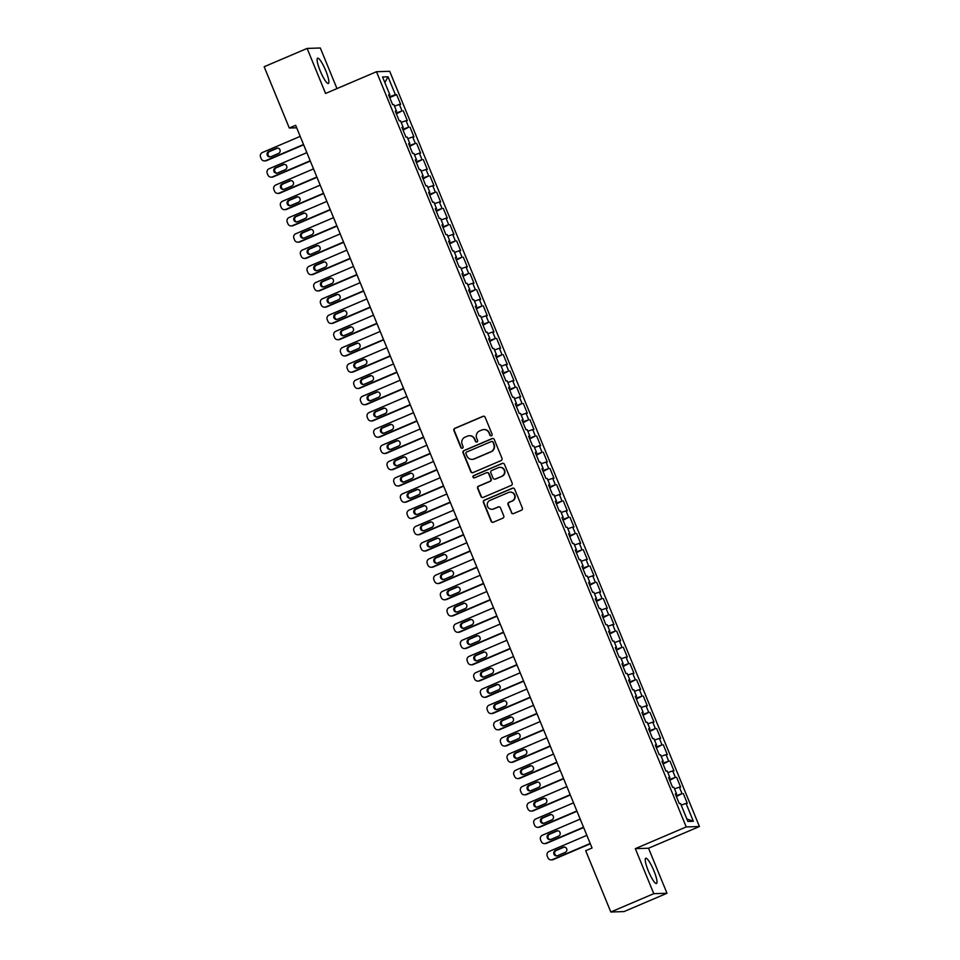 <?xml version="1.0" encoding="UTF-8"?>
<svg xmlns="http://www.w3.org/2000/svg" width="960" height="960" viewBox="0 0 960 960"><rect width="100%" height="100%" fill="white"/><g stroke="black" fill="none" stroke-linecap="round" stroke-linejoin="round"><path stroke-width="1.44" d="M491.46 435.792A1.212 1.188 -91.8 0 0 492.096 434.208L485.148 417.252A1.728 1.692 -91.8 0 0 482.928 416.328L454.824 428.316A1.728 1.692 -91.8 0 0 453.912 430.572L460.86 447.528A1.212 1.188 -91.8 0 0 462.42 448.176A1.212 1.188 -91.8 0 0 463.056 446.592L462.156 444.408A5.532 5.412 -91.8 0 1 465.06 437.16L467.4 436.164A5.532 5.412 -91.8 0 1 474.492 439.14L475.392 441.336A1.212 1.188 -91.8 0 0 476.94 441.984A1.212 1.188 -91.8 0 0 477.576 440.4L476.676 438.204A5.532 5.412 -91.8 0 1 479.58 430.968L481.92 429.972A5.532 5.412 -91.8 0 1 489.012 432.948L489.912 435.144A1.212 1.188 -91.8 0 0 491.46 435.792M653.904 870.792A13.74 2.604 66.9 0 0 645.732 858.24A13.74 2.604 66.9 0 0 648.336 870.96A13.74 2.604 66.9 0 0 656.508 883.512A13.74 2.604 66.9 0 0 653.904 870.792M325.764 70.716A13.74 2.604 66.9 0 0 317.592 58.164A13.74 2.604 66.9 0 0 320.196 70.884A13.74 2.604 66.9 0 0 328.38 83.436A13.74 2.604 66.9 0 0 325.764 70.716M511.332 512.652A1.728 1.692 -91.8 0 0 513.552 513.588L521.436 510.216A1.728 1.692 -91.8 0 0 522.348 507.96L514.62 489.132A1.728 1.692 -91.8 0 0 512.412 488.208L484.296 500.196A1.728 1.692 -91.8 0 0 483.396 502.452L491.112 521.28A1.728 1.692 -91.8 0 0 493.332 522.216L502.86 518.148A1.728 1.692 -91.8 0 0 503.76 515.892L500.46 507.828A1.728 1.692 -91.8 0 0 498.24 506.904L493.524 508.92A4.62 4.524 -91.8 0 1 487.344 505.62A4.62 4.524 -91.8 0 1 490.02 500.376L508.524 492.48A4.62 4.524 -91.8 0 1 514.704 495.78A4.62 4.524 -91.8 0 1 512.028 501.024L508.944 502.332A1.728 1.692 -91.8 0 0 508.032 504.6L511.692 512.64A1.728 1.692 -91.8 0 0 513.132 513.708M653.784 893.676L666.996 893.256L648.528 848.232L635.316 848.652L653.784 893.676L610.824 912L585.696 850.716L592.056 848.004L295.656 125.304L289.296 128.016L296.676 127.788M635.316 848.652L686.22 826.932L376.488 71.724L389.7 71.304L699.432 826.524L686.22 826.932M336.972 88.584L320.328 48L307.116 48.42L325.584 93.444L376.488 71.724M307.116 48.42L264.156 66.744L289.296 128.016M501.084 460.596A1.728 1.692 -91.8 0 0 501.996 458.34L494.268 439.512A1.728 1.692 -91.8 0 0 492.06 438.576L463.944 450.576A1.728 1.692 -91.8 0 0 463.044 452.832L470.76 471.66A1.728 1.692 -91.8 0 0 472.98 472.596L501.084 460.596M504.444 464.316L512.172 483.144A1.728 1.692 -91.8 0 1 511.26 485.412L483.156 497.4A1.728 1.692 -91.8 0 1 480.936 496.476L477.636 488.412A1.728 1.692 -91.8 0 1 478.536 486.156L489.936 481.296A1.728 1.692 -91.8 0 0 490.848 479.028L488.652 473.688A1.728 1.692 -91.8 0 0 486.444 472.752L474.576 477.816A1.212 1.188 -91.8 0 1 472.956 476.952A1.212 1.188 -91.8 0 1 473.652 475.584L502.236 463.392A1.728 1.692 -91.8 0 1 504.444 464.316M389.724 97.584L396.648 94.632L395.376 94.68L388.044 76.8L382.548 76.968L389.88 94.848L388.608 94.884L392.616 104.64L393.876 104.604L396.54 111.108L395.28 111.144L399.276 120.9L400.548 120.852L403.212 127.356L401.94 127.392L405.948 137.148L407.208 137.112L409.884 143.616L408.612 143.652L412.608 153.408L413.88 153.372L416.544 159.864L415.272 159.912L419.28 169.656L420.54 169.62L423.216 176.124L421.944 176.16L425.94 185.916L427.212 185.88L429.876 192.384L428.616 192.42L432.612 202.176L433.884 202.128L436.548 208.632L435.276 208.668L439.272 218.424L440.544 218.388L443.208 224.892L441.948 224.928L445.944 234.684L447.216 234.636L449.88 241.14L448.608 241.188L452.616 250.932L453.876 250.896L456.54 257.4L455.28 257.436L459.276 267.192L460.548 267.156L463.212 273.648L461.94 273.696L465.948 283.452L467.208 283.404L469.884 289.908L468.612 289.944L472.608 299.7L473.88 299.664L476.544 306.168L475.272 306.204L479.28 315.96L480.54 315.912L483.216 322.416L481.944 322.464L485.94 332.208L487.212 332.172L489.876 338.676L488.616 338.712L492.612 348.468L493.884 348.432L496.548 354.924L495.276 354.972L499.272 364.716L500.544 364.68L503.208 371.184L501.948 371.22L505.944 380.976L507.216 380.94L509.88 387.444L508.608 387.48L512.616 397.236L513.876 397.188L516.54 403.692L515.28 403.728L519.276 413.484L520.548 413.448L523.212 419.952L521.94 419.988L525.948 429.744L527.208 429.696L529.884 436.2L528.612 436.248L532.608 445.992L533.88 445.956L536.544 452.46L535.272 452.496L539.28 462.252L540.54 462.216L543.216 468.708L541.944 468.756L545.94 478.512L547.212 478.464L549.876 484.968L548.616 485.004L552.612 494.76L553.884 494.724L556.548 501.228L555.276 501.264L559.272 511.02L560.544 510.972L563.208 517.476L561.948 517.524L565.944 527.268L567.216 527.232L569.88 533.736L568.608 533.772L572.616 543.528L573.876 543.492L576.54 549.984L575.28 550.032L579.276 559.776L580.548 559.74L583.212 566.244L581.94 566.28L585.948 576.036L587.208 576L589.884 582.504L588.612 582.54L592.608 592.296L593.88 592.248L596.544 598.752L595.272 598.8L599.28 608.544L600.54 608.508L603.216 615.012L601.944 615.048L605.94 624.804L607.212 624.768L609.876 631.26L608.616 631.308L612.612 641.052L613.884 641.016L616.548 647.52L615.276 647.556L619.272 657.312L620.544 657.276L623.208 663.78L621.948 663.816L625.944 673.572L627.216 673.524L629.88 680.028L628.608 680.064L632.616 689.82L633.876 689.784L636.54 696.288L635.28 696.324L639.276 706.08L640.548 706.032L643.212 712.536L641.94 712.584L645.948 722.328L647.208 722.292L649.884 728.796L648.612 728.832L652.608 738.588L653.88 738.552L656.544 745.044L655.272 745.092L659.28 754.848L660.54 754.8L663.216 761.304L661.944 761.34L665.94 771.096L667.212 771.06L669.876 777.564L668.616 777.6L672.612 787.356L673.884 787.308L676.548 793.812L675.276 793.86L679.272 803.604L680.544 803.568L687.876 821.448L693.372 821.28L686.844 818.94M396.648 94.632L400.644 104.388L399.372 104.424L402.048 110.928L396.06 113.052M396.384 113.844L402.048 110.928M403.308 110.892L407.316 120.648L406.044 120.684L408.708 127.188L402.72 129.3M403.056 130.104L408.708 127.188M409.98 127.14L413.976 136.896L412.704 136.944L415.38 143.436L409.392 145.56M409.716 146.352L415.38 143.436M416.64 143.4L420.648 153.156L419.376 153.192L422.04 159.696L416.064 161.82M416.388 162.612L422.04 159.696M423.312 159.66L427.308 169.404L426.048 169.452L428.712 175.956L422.724 178.068M423.048 178.86L428.712 175.956M429.972 175.908L433.98 185.664L432.708 185.7L435.372 192.204L429.396 194.328M429.72 195.12L435.372 192.204M436.644 192.168L440.64 201.924L439.38 201.96L442.044 208.464L436.056 210.576M436.38 211.38L442.044 208.464M443.316 208.416L447.312 218.172L446.04 218.208L448.704 224.712L442.728 226.836M443.052 227.628L448.704 224.712M449.976 224.676L453.972 234.432L452.712 234.468L455.376 240.972L449.388 243.096M449.724 243.888L455.376 240.972M456.648 240.936L460.644 250.68L459.372 250.728L462.048 257.22L456.06 259.344M456.384 260.136L462.048 257.22M463.308 257.184L467.316 266.94L466.044 266.976L468.708 273.48L462.732 275.604M463.056 276.396L468.708 273.48M469.98 273.444L473.976 283.2L472.704 283.236L475.38 289.74L469.392 291.852M469.716 292.656L475.38 289.74M476.64 289.692L480.648 299.448L479.376 299.484L482.04 305.988L476.064 308.112M476.388 308.904L482.04 305.988M483.312 305.952L487.308 315.708L486.048 315.744L488.712 322.248L482.724 324.36M483.048 325.164L488.712 322.248M489.972 322.212L493.98 331.956L492.708 332.004L495.372 338.496L489.396 340.62M489.72 341.412L495.372 338.496M496.644 338.46L500.64 348.216L499.38 348.252L502.044 354.756L496.056 356.88M496.38 357.672L502.044 354.756M503.316 354.72L507.312 364.464L506.04 364.512L508.704 371.016L502.728 373.128M503.052 373.92L508.704 371.016M509.976 370.968L513.972 380.724L512.712 380.76L515.376 387.264L509.388 389.388M509.724 390.18L515.376 387.264M516.648 387.228L520.644 396.984L519.372 397.02L522.048 403.524L516.06 405.636M516.384 406.44L522.048 403.524M523.308 403.476L527.316 413.232L526.044 413.28L528.708 419.772L522.732 421.896M523.056 422.688L528.708 419.772M529.98 419.736L533.976 429.492L532.704 429.528L535.38 436.032L529.392 438.156M529.716 438.948L535.38 436.032M536.64 435.996L540.648 445.74L539.376 445.788L542.04 452.292L536.064 454.404M536.388 455.196L542.04 452.292M543.312 452.244L547.308 462L546.048 462.036L548.712 468.54L542.724 470.664M543.048 471.456L548.712 468.54M549.972 468.504L553.98 478.26L552.708 478.296L555.372 484.8L549.396 486.912M549.72 487.716L555.372 484.8M556.644 484.752L560.64 494.508L559.38 494.544L562.044 501.048L556.056 503.172M556.38 503.964L562.044 501.048M563.316 501.012L567.312 510.768L566.04 510.804L568.716 517.308L562.728 519.42M563.052 520.224L568.716 517.308M569.976 517.272L573.972 527.016L572.712 527.064L575.376 533.556L569.388 535.68M569.724 536.472L575.376 533.556M576.648 533.52L580.644 543.276L579.372 543.312L582.048 549.816L576.06 551.94M576.384 552.732L582.048 549.816M583.308 549.78L587.316 559.524L586.044 559.572L588.708 566.076L582.732 568.188M583.056 568.98L588.708 566.076M589.98 566.028L593.976 575.784L592.716 575.82L595.38 582.324L589.392 584.448M589.716 585.24L595.38 582.324M596.64 582.288L600.648 592.044L599.376 592.08L602.04 598.584L596.064 600.696M596.388 601.5L602.04 598.584M603.312 598.536L607.308 608.292L606.048 608.34L608.712 614.832L602.724 616.956M603.048 617.748L608.712 614.832M609.972 614.796L613.98 624.552L612.708 624.588L615.372 631.092L609.396 633.216M609.72 634.008L615.372 631.092M616.644 631.056L620.64 640.8L619.38 640.848L622.044 647.352L616.056 649.464M616.38 650.256L622.044 647.352M623.316 647.304L627.312 657.06L626.04 657.096L628.716 663.6L622.728 665.724M623.052 666.516L628.716 663.6M629.976 663.564L633.972 673.32L632.712 673.356L635.376 679.86L629.388 681.972M629.724 682.776L635.376 679.86M636.648 679.812L640.644 689.568L639.372 689.604L642.048 696.108L636.06 698.232M636.384 699.024L642.048 696.108M643.308 696.072L647.316 705.828L646.044 705.864L648.708 712.368L642.732 714.492M643.056 715.284L648.708 712.368M649.98 712.332L653.976 722.076L652.716 722.124L655.38 728.628L649.392 730.74M649.716 731.532L655.38 728.628M656.64 728.58L660.648 738.336L659.376 738.372L662.04 744.876L656.064 747M656.388 747.792L662.04 744.876M663.312 744.84L667.308 754.596L666.048 754.632L668.712 761.136L662.724 763.248M663.048 764.052L668.712 761.136M669.972 761.088L673.98 770.844L672.708 770.88L675.372 777.384L669.396 779.508M669.72 780.3L675.372 777.384M676.644 777.348L680.64 787.104L679.38 787.14L682.044 793.644L676.056 795.756M676.38 796.56L682.044 793.644M683.316 793.608L687.312 803.352L686.04 803.4L693.372 821.28M676.548 793.812L675.492 794.388M686.04 803.4L681.18 805.116M669.876 777.564L668.832 778.128M679.38 787.14L674.52 788.868M663.216 761.304L662.16 761.868M672.708 770.88L667.848 772.608M656.544 745.044L655.5 745.62M666.048 754.632L661.176 756.348M649.884 728.796L648.828 729.36M659.376 738.372L654.516 740.1M643.212 712.536L642.156 713.112M652.716 722.124L647.844 723.84M636.54 696.288L635.496 696.852M646.044 705.864L641.184 707.592M629.88 680.028L628.824 680.592M639.372 689.604L634.512 691.332M623.208 663.78L622.164 664.344M632.712 673.356L627.852 675.072M616.548 647.52L615.492 648.084M626.04 657.096L621.18 658.824M609.876 631.26L608.832 631.836M619.38 640.848L614.508 642.564M603.216 615.012L602.16 615.576M612.708 624.588L607.848 626.316M596.544 598.752L595.5 599.328M606.048 608.34L601.176 610.056M589.884 582.504L588.828 583.068M599.376 592.08L594.516 593.796M583.212 566.244L582.156 566.808M592.716 575.82L587.844 577.548M576.54 549.984L575.496 550.56M586.044 559.572L581.184 561.288M569.88 533.736L568.824 534.3M579.372 543.312L574.512 545.04M563.208 517.476L562.164 518.052M572.712 527.064L567.852 528.78M556.548 501.228L555.492 501.792M566.04 510.804L561.18 512.532M549.876 484.968L548.832 485.532M559.38 494.544L554.508 496.272M543.216 468.708L542.16 469.284M552.708 478.296L547.848 480.012M536.544 452.46L535.5 453.024M546.048 462.036L541.176 463.764M529.884 436.2L528.828 436.776M539.376 445.788L534.516 447.504M523.212 419.952L522.156 420.516M532.704 429.528L527.844 431.256M516.54 403.692L515.496 404.268M526.044 413.28L521.184 414.996M509.88 387.444L508.824 388.008M519.372 397.02L514.512 398.736M503.208 371.184L502.164 371.748M512.712 380.76L507.852 382.488M496.548 354.924L495.492 355.5M506.04 364.512L501.18 366.228M489.876 338.676L488.832 339.24M499.38 348.252L494.508 349.98M483.216 322.416L482.16 322.992M492.708 332.004L487.848 333.72M476.544 306.168L475.5 306.732M486.048 315.744L481.176 317.472M469.884 289.908L468.828 290.472M479.376 299.484L474.516 301.212M463.212 273.648L462.156 274.224M472.704 283.236L467.844 284.952M456.54 257.4L455.496 257.964M466.044 266.976L461.184 268.704M449.88 241.14L448.824 241.716M459.372 250.728L454.512 252.444M443.208 224.892L442.164 225.456M452.712 234.468L447.852 236.196M436.548 208.632L435.492 209.196M446.04 218.208L441.18 219.936M429.876 192.384L428.832 192.948M439.38 201.96L434.508 203.676M423.216 176.124L422.16 176.688M432.708 185.7L427.848 187.428M416.544 159.864L415.5 160.44M426.048 169.452L421.176 171.168M409.884 143.616L408.828 144.18M419.376 153.192L414.516 154.92M403.212 127.356L402.156 127.932M412.704 136.944L407.844 138.66M396.54 111.108L395.496 111.672M406.044 120.684L401.184 122.4M389.88 94.848L388.824 95.412M399.372 104.424L394.512 106.152M610.824 912L624.036 911.58L666.996 893.256M648.528 848.232L699.432 826.524M388.044 76.8L384.84 82.572M395.376 94.68L389.388 96.792M491.22 435.864A1.212 1.188 -91.8 0 1 490.272 435.132L489.372 432.936A5.532 5.412 -91.8 0 0 484.02 429.54M469.5 435.744A5.532 5.412 -91.8 0 1 474.84 439.128L475.74 441.324A1.212 1.188 -91.8 0 0 476.7 442.056M483.708 416.196A1.728 1.692 -91.8 0 0 483.288 416.316L455.172 428.304A1.728 1.692 -91.8 0 0 454.272 430.56L461.22 447.516A1.212 1.188 -91.8 0 0 462.18 448.248M492.84 438.456A1.728 1.692 -91.8 0 0 492.408 438.576L464.304 450.564A1.728 1.692 -91.8 0 0 463.392 452.82L471.12 471.648A1.728 1.692 -91.8 0 0 472.56 472.704M492.804 442.2A1.212 1.188 -91.8 0 0 491.256 441.552L466.584 452.076A1.212 1.188 -91.8 0 0 465.948 453.66L466.896 455.976A5.532 5.412 -91.8 0 0 473.988 458.94L490.848 451.752A5.532 5.412 -91.8 0 0 493.752 444.516L493.164 442.188A1.212 1.188 -91.8 0 0 491.856 441.468M472.248 459.36A5.532 5.412 -91.8 0 0 474.348 458.928L473.988 458.94M493.164 442.188L494.112 444.504A5.532 5.412 -91.8 0 1 491.208 451.74L474.348 458.928M487.224 472.62A1.728 1.692 -91.8 0 1 489.012 473.676L491.208 479.016A1.728 1.692 -91.8 0 1 490.296 481.284L478.896 486.144A1.728 1.692 -91.8 0 0 477.996 488.4L481.296 496.464A1.728 1.692 -91.8 0 0 482.736 497.52M503.016 463.26A1.728 1.692 -91.8 0 0 502.584 463.38L474.012 475.572A1.212 1.188 -91.8 0 0 474.324 477.888M501.768 476.244A4.62 4.524 -91.8 0 0 499.872 467.352A4.62 4.524 -91.8 0 0 498.264 467.712L491.748 470.484A1.728 1.692 -91.8 0 0 490.836 472.752L493.032 478.092A1.728 1.692 -91.8 0 0 495.252 479.028L502.128 476.232A4.62 4.524 -91.8 0 0 500.052 467.352M494.832 479.148A1.728 1.692 -91.8 0 0 495.612 479.016L495.252 479.028M502.128 476.232L495.612 479.016M510.312 492.132A4.62 4.524 -91.8 0 1 512.376 501.012L509.292 502.32A1.728 1.692 -91.8 0 0 508.392 504.588L511.692 512.64M492.096 509.256A4.62 4.524 -91.8 0 0 493.872 508.908L493.524 508.92M499.02 506.772A1.728 1.692 -91.8 0 0 498.6 506.892L493.872 508.908M513.192 488.076A1.728 1.692 -91.8 0 0 512.76 488.196L484.656 500.184A1.728 1.692 -91.8 0 0 483.744 502.44L491.472 521.268A1.728 1.692 -91.8 0 0 492.912 522.324M303.528 144.504L265.752 160.62A3.528 3.444 -91.8 0 1 261.228 158.736L260.568 157.104A3.528 3.444 -91.8 0 1 262.416 152.496L300.192 136.38M303.648 144.804L266.64 160.596A3.528 3.444 88.2 0 1 265.416 160.872L264.528 160.896M277.8 148.068A2.82 2.76 -91.8 0 0 277.272 148.236L269.64 151.488A2.82 2.76 -91.8 0 0 270.348 156.888M270.876 156.72L278.508 153.456A2.82 2.76 -91.8 0 0 277.356 148.044A2.82 2.76 -91.8 0 0 276.384 148.26L268.74 151.512A2.82 2.76 -91.8 0 0 269.904 156.936A2.82 2.76 -91.8 0 0 270.876 156.72M310.2 160.764L272.412 176.88A3.528 3.444 -91.8 0 1 267.9 174.984L267.228 173.364A3.528 3.444 -91.8 0 1 269.088 168.756L306.864 152.64M310.32 161.064L273.312 176.856A3.528 3.444 88.2 0 1 272.088 177.12L271.188 177.144M284.472 164.316A2.82 2.76 -91.8 0 0 283.944 164.484L276.3 167.748A2.82 2.76 -91.8 0 0 277.008 173.136M277.548 172.968L285.18 169.716A2.82 2.76 -91.8 0 0 284.028 164.292A2.82 2.76 -91.8 0 0 283.044 164.508L275.412 167.772A2.82 2.76 -91.8 0 0 276.564 173.184A2.82 2.76 -91.8 0 0 277.548 172.968M316.86 177.012L279.084 193.128A3.528 3.444 -91.8 0 1 274.572 191.244L273.9 189.612A3.528 3.444 -91.8 0 1 275.748 185.004L313.536 168.888M316.992 177.312L279.972 193.104A3.528 3.444 88.2 0 1 278.748 193.38L277.86 193.404M291.144 180.576A2.82 2.76 -91.8 0 0 290.604 180.744L282.972 183.996A2.82 2.76 -91.8 0 0 283.68 189.396M284.208 189.228L291.852 185.976A2.82 2.76 -91.8 0 0 290.688 180.552A2.82 2.76 -91.8 0 0 289.716 180.768L282.072 184.032A2.82 2.76 -91.8 0 0 283.236 189.444A2.82 2.76 -91.8 0 0 284.208 189.228M323.532 193.272L285.744 209.388A3.528 3.444 -91.8 0 1 281.232 207.492L280.572 205.872A3.528 3.444 -91.8 0 1 282.42 201.264L320.196 185.148M323.652 193.572L286.644 209.364A3.528 3.444 88.2 0 1 285.42 209.628L284.532 209.664M297.804 196.836A2.82 2.76 -91.8 0 0 297.276 196.992L289.632 200.256A2.82 2.76 -91.8 0 0 290.34 205.644M290.88 205.488L298.512 202.224A2.82 2.76 -91.8 0 0 297.36 196.812A2.82 2.76 -91.8 0 0 296.376 197.028L288.744 200.28A2.82 2.76 -91.8 0 0 289.896 205.704A2.82 2.76 -91.8 0 0 290.88 205.488M330.192 209.532L292.416 225.648A3.528 3.444 -91.8 0 1 287.904 223.752L287.232 222.12A3.528 3.444 -91.8 0 1 289.08 217.512L326.868 201.396M330.324 209.832L293.304 225.612A3.528 3.444 88.2 0 1 292.08 225.888L291.192 225.912M304.476 213.084A2.82 2.76 -91.8 0 0 303.936 213.252L296.304 216.504A2.82 2.76 -91.8 0 0 297.012 221.904M297.54 221.736L305.184 218.484A2.82 2.76 -91.8 0 0 304.02 213.06A2.82 2.76 -91.8 0 0 303.048 213.276L295.404 216.54A2.82 2.76 -91.8 0 0 296.568 221.952A2.82 2.76 -91.8 0 0 297.54 221.736M336.864 225.78L299.088 241.896A3.528 3.444 -91.8 0 1 294.564 240L293.904 238.38A3.528 3.444 -91.8 0 1 295.752 233.772L333.528 217.656M336.984 226.08L299.976 241.872A3.528 3.444 88.2 0 1 298.752 242.136L297.864 242.172M311.136 229.344A2.82 2.76 -91.8 0 0 310.608 229.5L302.964 232.764A2.82 2.76 -91.8 0 0 303.672 238.164M304.212 237.996L311.844 234.732A2.82 2.76 -91.8 0 0 310.692 229.32A2.82 2.76 -91.8 0 0 309.708 229.536L302.076 232.788A2.82 2.76 -91.8 0 0 303.228 238.212A2.82 2.76 -91.8 0 0 304.212 237.996M343.536 242.04L305.748 258.156A3.528 3.444 -91.8 0 1 301.236 256.26L300.564 254.64A3.528 3.444 -91.8 0 1 302.412 250.032L340.2 233.904M343.656 242.34L306.636 258.132A3.528 3.444 88.2 0 1 305.424 258.396L304.524 258.42M317.808 245.592A2.82 2.76 -91.8 0 0 317.268 245.76L309.636 249.024A2.82 2.76 -91.8 0 0 310.344 254.412M310.872 254.244L318.516 250.992A2.82 2.76 -91.8 0 0 317.352 245.568A2.82 2.76 -91.8 0 0 316.38 245.784L308.748 249.048A2.82 2.76 -91.8 0 0 309.9 254.46A2.82 2.76 -91.8 0 0 310.872 254.244M350.196 258.288L312.42 274.404A3.528 3.444 -91.8 0 1 307.896 272.52L307.236 270.888A3.528 3.444 -91.8 0 1 309.084 266.28L346.86 250.164M350.316 258.588L313.308 274.38A3.528 3.444 88.2 0 1 312.084 274.656L311.196 274.68M324.468 261.852A2.82 2.76 -91.8 0 0 323.94 262.02L316.308 265.272A2.82 2.76 -91.8 0 0 317.004 270.672M317.544 270.504L325.176 267.24A2.82 2.76 -91.8 0 0 324.024 261.828A2.82 2.76 -91.8 0 0 323.052 262.044L315.408 265.296A2.82 2.76 -91.8 0 0 316.56 270.72A2.82 2.76 -91.8 0 0 317.544 270.504M356.868 274.548L319.08 290.664A3.528 3.444 -91.8 0 1 314.568 288.768L313.896 287.148A3.528 3.444 -91.8 0 1 315.744 282.54L353.532 266.424M356.988 274.848L319.98 290.64A3.528 3.444 88.2 0 1 318.756 290.904L317.856 290.94M331.14 278.1A2.82 2.76 -91.8 0 0 330.6 278.268L322.968 281.532A2.82 2.76 -91.8 0 0 323.676 286.92M324.204 286.764L331.848 283.5A2.82 2.76 -91.8 0 0 330.696 278.088A2.82 2.76 -91.8 0 0 329.712 278.304L322.08 281.556A2.82 2.76 -91.8 0 0 323.232 286.98A2.82 2.76 -91.8 0 0 324.204 286.764M363.528 290.808L325.752 306.924A3.528 3.444 -91.8 0 1 321.228 305.028L320.568 303.396A3.528 3.444 -91.8 0 1 322.416 298.788L360.192 282.672M363.648 291.108L326.64 306.888A3.528 3.444 88.2 0 1 325.416 307.164L324.528 307.188M337.8 294.36A2.82 2.76 -91.8 0 0 337.272 294.528L329.64 297.78A2.82 2.76 -91.8 0 0 330.348 303.18M330.876 303.012L338.508 299.76A2.82 2.76 -91.8 0 0 337.356 294.336A2.82 2.76 -91.8 0 0 336.384 294.552L328.74 297.816A2.82 2.76 -91.8 0 0 329.904 303.228A2.82 2.76 -91.8 0 0 330.876 303.012M370.2 307.056L332.412 323.172A3.528 3.444 -91.8 0 1 327.9 321.276L327.228 319.656A3.528 3.444 -91.8 0 1 329.088 315.048L366.864 298.932M370.32 307.356L333.312 323.148A3.528 3.444 88.2 0 1 332.088 323.412L331.188 323.448M344.472 310.62A2.82 2.76 -91.8 0 0 343.944 310.776L336.3 314.04A2.82 2.76 -91.8 0 0 337.008 319.428M337.548 319.272L345.18 316.008A2.82 2.76 -91.8 0 0 344.028 310.596A2.82 2.76 -91.8 0 0 343.044 310.812L335.412 314.064A2.82 2.76 -91.8 0 0 336.564 319.488A2.82 2.76 -91.8 0 0 337.548 319.272M376.86 323.316L339.084 339.432A3.528 3.444 -91.8 0 1 334.572 337.536L333.9 335.904A3.528 3.444 -91.8 0 1 335.748 331.296L373.536 315.18M376.992 323.616L339.972 339.396A3.528 3.444 88.2 0 1 338.748 339.672L337.86 339.696M351.144 326.868A2.82 2.76 -91.8 0 0 350.604 327.036L342.972 330.288A2.82 2.76 -91.8 0 0 343.68 335.688M344.208 335.52L351.852 332.268A2.82 2.76 -91.8 0 0 350.688 326.844A2.82 2.76 -91.8 0 0 349.716 327.06L342.072 330.324A2.82 2.76 -91.8 0 0 343.236 335.736A2.82 2.76 -91.8 0 0 344.208 335.52M383.532 339.564L345.744 355.68A3.528 3.444 -91.8 0 1 341.232 353.796L340.572 352.164A3.528 3.444 -91.8 0 1 342.42 347.556L380.196 331.44M383.652 339.864L346.644 355.656A3.528 3.444 88.2 0 1 345.42 355.932L344.532 355.956M357.804 343.128A2.82 2.76 -91.8 0 0 357.276 343.296L349.632 346.548A2.82 2.76 -91.8 0 0 350.34 351.948M350.88 351.78L358.512 348.516A2.82 2.76 -91.8 0 0 357.36 343.104A2.82 2.76 -91.8 0 0 356.376 343.32L348.744 346.572A2.82 2.76 -91.8 0 0 349.896 351.996A2.82 2.76 -91.8 0 0 350.88 351.78M390.192 355.824L352.416 371.94A3.528 3.444 -91.8 0 1 347.904 370.044L347.232 368.424A3.528 3.444 -91.8 0 1 349.08 363.816L386.868 347.7M390.324 356.124L353.304 371.916A3.528 3.444 88.2 0 1 352.08 372.18L351.192 372.204M364.476 359.376A2.82 2.76 -91.8 0 0 363.936 359.544L356.304 362.808A2.82 2.76 -91.8 0 0 357.012 368.196M357.54 368.028L365.184 364.776A2.82 2.76 -91.8 0 0 364.02 359.352A2.82 2.76 -91.8 0 0 363.048 359.58L355.404 362.832A2.82 2.76 -91.8 0 0 356.568 368.244A2.82 2.76 -91.8 0 0 357.54 368.028M396.864 372.072L359.088 388.2A3.528 3.444 -91.8 0 1 354.564 386.304L353.904 384.672A3.528 3.444 -91.8 0 1 355.752 380.064L393.528 363.948M396.984 372.384L359.976 388.164A3.528 3.444 88.2 0 1 358.752 388.44L357.864 388.464M371.136 375.636A2.82 2.76 -91.8 0 0 370.608 375.804L362.964 379.056A2.82 2.76 -91.8 0 0 363.672 384.456M364.212 384.288L371.844 381.036A2.82 2.76 -91.8 0 0 370.692 375.612A2.82 2.76 -91.8 0 0 369.708 375.828L362.076 379.092A2.82 2.76 -91.8 0 0 363.228 384.504A2.82 2.76 -91.8 0 0 364.212 384.288M403.536 388.332L365.748 404.448A3.528 3.444 -91.8 0 1 361.236 402.552L360.564 400.932A3.528 3.444 -91.8 0 1 362.412 396.324L400.2 380.208M403.656 388.632L366.636 404.424A3.528 3.444 88.2 0 1 365.424 404.688L364.524 404.724M377.808 391.896A2.82 2.76 -91.8 0 0 377.268 392.052L369.636 395.316A2.82 2.76 -91.8 0 0 370.344 400.704M370.872 400.548L378.516 397.284A2.82 2.76 -91.8 0 0 377.352 391.872A2.82 2.76 -91.8 0 0 376.38 392.088L368.748 395.34A2.82 2.76 -91.8 0 0 369.9 400.764A2.82 2.76 -91.8 0 0 370.872 400.548M410.196 404.592L372.42 420.708A3.528 3.444 -91.8 0 1 367.896 418.812L367.236 417.18A3.528 3.444 -91.8 0 1 369.084 412.572L406.86 396.456M410.316 404.892L373.308 420.672A3.528 3.444 88.2 0 1 372.084 420.948L371.196 420.972M384.468 408.144A2.82 2.76 -91.8 0 0 383.94 408.312L376.308 411.564A2.82 2.76 -91.8 0 0 377.004 416.964M377.544 416.796L385.176 413.544A2.82 2.76 -91.8 0 0 384.024 408.12A2.82 2.76 -91.8 0 0 383.052 408.336L375.408 411.6A2.82 2.76 -91.8 0 0 376.56 417.012A2.82 2.76 -91.8 0 0 377.544 416.796M416.868 420.84L379.08 436.956A3.528 3.444 -91.8 0 1 374.568 435.06L373.896 433.44A3.528 3.444 -91.8 0 1 375.744 428.832L413.532 412.716M416.988 421.14L379.98 436.932A3.528 3.444 88.2 0 1 378.756 437.196L377.856 437.232M391.14 424.404A2.82 2.76 -91.8 0 0 390.6 424.572L382.968 427.824A2.82 2.76 -91.8 0 0 383.676 433.224M384.204 433.056L391.848 429.792A2.82 2.76 -91.8 0 0 390.696 424.38A2.82 2.76 -91.8 0 0 389.712 424.596L382.08 427.848A2.82 2.76 -91.8 0 0 383.232 433.272A2.82 2.76 -91.8 0 0 384.204 433.056M423.528 437.1L385.752 453.216A3.528 3.444 -91.8 0 1 381.228 451.32L380.568 449.7A3.528 3.444 -91.8 0 1 382.416 445.092L420.192 428.976M423.648 437.4L386.64 453.192A3.528 3.444 88.2 0 1 385.416 453.456L384.528 453.48M397.8 440.652A2.82 2.76 -91.8 0 0 397.272 440.82L389.64 444.084A2.82 2.76 -91.8 0 0 390.348 449.472M390.876 449.304L398.508 446.052A2.82 2.76 -91.8 0 0 397.356 440.628A2.82 2.76 -91.8 0 0 396.384 440.844L388.74 444.108A2.82 2.76 -91.8 0 0 389.904 449.52A2.82 2.76 -91.8 0 0 390.876 449.304M430.2 453.348L392.412 469.464A3.528 3.444 -91.8 0 1 387.9 467.58L387.228 465.948A3.528 3.444 -91.8 0 1 389.088 461.34L426.864 445.224M430.32 453.648L393.312 469.44A3.528 3.444 88.2 0 1 392.088 469.716L391.188 469.74M404.472 456.912A2.82 2.76 -91.8 0 0 403.944 457.08L396.3 460.332A2.82 2.76 -91.8 0 0 397.008 465.732M397.548 465.564L405.18 462.3A2.82 2.76 -91.8 0 0 404.028 456.888A2.82 2.76 -91.8 0 0 403.044 457.104L395.412 460.356A2.82 2.76 -91.8 0 0 396.564 465.78A2.82 2.76 -91.8 0 0 397.548 465.564M436.86 469.608L399.084 485.724A3.528 3.444 -91.8 0 1 394.572 483.828L393.9 482.208A3.528 3.444 -91.8 0 1 395.748 477.6L433.536 461.484M436.992 469.908L399.972 485.7A3.528 3.444 88.2 0 1 398.748 485.964L397.86 486M411.144 473.172A2.82 2.76 -91.8 0 0 410.604 473.328L402.972 476.592A2.82 2.76 -91.8 0 0 403.68 481.98M404.208 481.824L411.852 478.56A2.82 2.76 -91.8 0 0 410.688 473.148A2.82 2.76 -91.8 0 0 409.716 473.364L402.072 476.616A2.82 2.76 -91.8 0 0 403.236 482.04A2.82 2.76 -91.8 0 0 404.208 481.824M443.532 485.868L405.744 501.984A3.528 3.444 -91.8 0 1 401.232 500.088L400.572 498.456A3.528 3.444 -91.8 0 1 402.42 493.848L440.196 477.732M443.652 486.168L406.644 501.948A3.528 3.444 88.2 0 1 405.42 502.224L404.532 502.248M417.804 489.42A2.82 2.76 -91.8 0 0 417.276 489.588L409.632 492.84A2.82 2.76 -91.8 0 0 410.34 498.24M410.88 498.072L418.512 494.82A2.82 2.76 -91.8 0 0 417.36 489.396A2.82 2.76 -91.8 0 0 416.376 489.612L408.744 492.876A2.82 2.76 -91.8 0 0 409.896 498.288A2.82 2.76 -91.8 0 0 410.88 498.072M450.192 502.116L412.416 518.232A3.528 3.444 -91.8 0 1 407.904 516.336L407.232 514.716A3.528 3.444 -91.8 0 1 409.08 510.108L446.868 493.992M450.324 502.416L413.304 518.208A3.528 3.444 88.2 0 1 412.08 518.472L411.192 518.508M424.476 505.68A2.82 2.76 -91.8 0 0 423.936 505.836L416.304 509.1A2.82 2.76 -91.8 0 0 417.012 514.488M417.54 514.332L425.184 511.068A2.82 2.76 -91.8 0 0 424.02 505.656A2.82 2.76 -91.8 0 0 423.048 505.872L415.404 509.124A2.82 2.76 -91.8 0 0 416.568 514.548A2.82 2.76 -91.8 0 0 417.54 514.332M456.864 518.376L419.088 534.492A3.528 3.444 -91.8 0 1 414.564 532.596L413.904 530.976A3.528 3.444 -91.8 0 1 415.752 526.368L453.528 510.24M456.984 518.676L419.976 534.456A3.528 3.444 88.2 0 1 418.752 534.732L417.864 534.756M431.136 521.928A2.82 2.76 -91.8 0 0 430.608 522.096L422.964 525.348A2.82 2.76 -91.8 0 0 423.672 530.748M424.212 530.58L431.844 527.328A2.82 2.76 -91.8 0 0 430.692 521.904A2.82 2.76 -91.8 0 0 429.708 522.12L422.076 525.384A2.82 2.76 -91.8 0 0 423.228 530.796A2.82 2.76 -91.8 0 0 424.212 530.58M463.536 534.624L425.748 550.74A3.528 3.444 -91.8 0 1 421.236 548.856L420.564 547.224A3.528 3.444 -91.8 0 1 422.412 542.616L460.2 526.5M463.656 534.924L426.636 550.716A3.528 3.444 88.2 0 1 425.424 550.992L424.524 551.016M437.808 538.188A2.82 2.76 -91.8 0 0 437.268 538.356L429.636 541.608A2.82 2.76 -91.8 0 0 430.344 547.008M430.872 546.84L438.516 543.576A2.82 2.76 -91.8 0 0 437.352 538.164A2.82 2.76 -91.8 0 0 436.38 538.38L428.748 541.632A2.82 2.76 -91.8 0 0 429.9 547.056A2.82 2.76 -91.8 0 0 430.872 546.84M470.196 550.884L432.42 567A3.528 3.444 -91.8 0 1 427.896 565.104L427.236 563.484A3.528 3.444 -91.8 0 1 429.084 558.876L466.86 542.76M470.316 551.184L433.308 566.976A3.528 3.444 88.2 0 1 432.084 567.24L431.196 567.276M444.468 554.436A2.82 2.76 -91.8 0 0 443.94 554.604L436.308 557.868A2.82 2.76 -91.8 0 0 437.016 563.256M437.544 563.088L445.176 559.836A2.82 2.76 -91.8 0 0 444.024 554.424A2.82 2.76 -91.8 0 0 443.052 554.64L435.408 557.892A2.82 2.76 -91.8 0 0 436.56 563.304A2.82 2.76 -91.8 0 0 437.544 563.088M476.868 567.144L439.08 583.26A3.528 3.444 -91.8 0 1 434.568 581.364L433.896 579.732A3.528 3.444 -91.8 0 1 435.744 575.124L473.532 559.008M476.988 567.444L439.98 583.224A3.528 3.444 88.2 0 1 438.756 583.5L437.856 583.524M451.14 570.696A2.82 2.76 -91.8 0 0 450.6 570.864L442.968 574.116A2.82 2.76 -91.8 0 0 443.676 579.516M444.204 579.348L451.848 576.096A2.82 2.76 -91.8 0 0 450.696 570.672A2.82 2.76 -91.8 0 0 449.712 570.888L442.08 574.152A2.82 2.76 -91.8 0 0 443.232 579.564A2.82 2.76 -91.8 0 0 444.204 579.348M483.528 583.392L445.752 599.508A3.528 3.444 -91.8 0 1 441.24 597.612L440.568 595.992A3.528 3.444 -91.8 0 1 442.416 591.384L480.192 575.268M483.648 583.692L446.64 599.484A3.528 3.444 88.2 0 1 445.416 599.748L444.528 599.784M457.8 586.956A2.82 2.76 -91.8 0 0 457.272 587.112L449.64 590.376A2.82 2.76 -91.8 0 0 450.348 595.764M450.876 595.608L458.508 592.344A2.82 2.76 -91.8 0 0 457.356 586.932A2.82 2.76 -91.8 0 0 456.384 587.148L448.74 590.4A2.82 2.76 -91.8 0 0 449.904 595.824A2.82 2.76 -91.8 0 0 450.876 595.608M490.2 599.652L452.412 615.768A3.528 3.444 -91.8 0 1 447.9 613.872L447.24 612.24A3.528 3.444 -91.8 0 1 449.088 607.632L486.864 591.516M490.32 599.952L453.312 615.732A3.528 3.444 88.2 0 1 452.088 616.008L451.188 616.032M464.472 603.204A2.82 2.76 -91.8 0 0 463.944 603.372L456.3 606.624A2.82 2.76 -91.8 0 0 457.008 612.024M457.548 611.856L465.18 608.604A2.82 2.76 -91.8 0 0 464.028 603.18A2.82 2.76 -91.8 0 0 463.044 603.396L455.412 606.66A2.82 2.76 -91.8 0 0 456.564 612.072A2.82 2.76 -91.8 0 0 457.548 611.856M496.86 615.9L459.084 632.016A3.528 3.444 -91.8 0 1 454.572 630.132L453.9 628.5A3.528 3.444 -91.8 0 1 455.748 623.892L493.536 607.776M496.992 616.2L459.972 631.992A3.528 3.444 88.2 0 1 458.748 632.268L457.86 632.292M471.144 619.464A2.82 2.76 -91.8 0 0 470.604 619.632L462.972 622.884A2.82 2.76 -91.8 0 0 463.68 628.284M464.208 628.116L471.852 624.852A2.82 2.76 -91.8 0 0 470.688 619.44A2.82 2.76 -91.8 0 0 469.716 619.656L462.072 622.908A2.82 2.76 -91.8 0 0 463.236 628.332A2.82 2.76 -91.8 0 0 464.208 628.116M503.532 632.16L465.744 648.276A3.528 3.444 -91.8 0 1 461.232 646.38L460.572 644.76A3.528 3.444 -91.8 0 1 462.42 640.152L500.196 624.036M503.652 632.46L466.644 648.252A3.528 3.444 88.2 0 1 465.42 648.516L464.532 648.54M477.804 635.712A2.82 2.76 -91.8 0 0 477.276 635.88L469.632 639.144A2.82 2.76 -91.8 0 0 470.34 644.532M470.88 644.364L478.512 641.112A2.82 2.76 -91.8 0 0 477.36 635.688A2.82 2.76 -91.8 0 0 476.376 635.904L468.744 639.168A2.82 2.76 -91.8 0 0 469.896 644.58A2.82 2.76 -91.8 0 0 470.88 644.364M510.192 648.408L472.416 664.524A3.528 3.444 -91.8 0 1 467.904 662.64L467.232 661.008A3.528 3.444 -91.8 0 1 469.08 656.4L506.868 640.284M510.324 648.708L473.304 664.5A3.528 3.444 88.2 0 1 472.08 664.776L471.192 664.8M484.476 651.972A2.82 2.76 -91.8 0 0 483.936 652.14L476.304 655.392A2.82 2.76 -91.8 0 0 477.012 660.792M477.54 660.624L485.184 657.372A2.82 2.76 -91.8 0 0 484.02 651.948A2.82 2.76 -91.8 0 0 483.048 652.164L475.404 655.428A2.82 2.76 -91.8 0 0 476.568 660.84A2.82 2.76 -91.8 0 0 477.54 660.624M516.864 664.668L479.088 680.784A3.528 3.444 -91.8 0 1 474.564 678.888L473.904 677.268A3.528 3.444 -91.8 0 1 475.752 672.66L513.528 656.544M516.984 664.968L479.976 680.76A3.528 3.444 88.2 0 1 478.752 681.024L477.864 681.06M491.136 668.232A2.82 2.76 -91.8 0 0 490.608 668.388L482.964 671.652A2.82 2.76 -91.8 0 0 483.672 677.04M484.212 676.884L491.844 673.62A2.82 2.76 -91.8 0 0 490.692 668.208A2.82 2.76 -91.8 0 0 489.708 668.424L482.076 671.676A2.82 2.76 -91.8 0 0 483.228 677.1A2.82 2.76 -91.8 0 0 484.212 676.884M523.536 680.928L485.748 697.044A3.528 3.444 -91.8 0 1 481.236 695.148L480.564 693.516A3.528 3.444 -91.8 0 1 482.412 688.908L520.2 672.792M523.656 681.228L486.636 697.008A3.528 3.444 88.2 0 1 485.424 697.284L484.524 697.308M497.808 684.48A2.82 2.76 -91.8 0 0 497.268 684.648L489.636 687.9A2.82 2.76 -91.8 0 0 490.344 693.3M490.872 693.132L498.516 689.88A2.82 2.76 -91.8 0 0 497.352 684.456A2.82 2.76 -91.8 0 0 496.38 684.672L488.748 687.936A2.82 2.76 -91.8 0 0 489.9 693.348A2.82 2.76 -91.8 0 0 490.872 693.132M530.196 697.176L492.42 713.292A3.528 3.444 -91.8 0 1 487.896 711.396L487.236 709.776A3.528 3.444 -91.8 0 1 489.084 705.168L526.86 689.052M530.316 697.476L493.308 713.268A3.528 3.444 88.2 0 1 492.084 713.532L491.196 713.568M504.468 700.74A2.82 2.76 -91.8 0 0 503.94 700.896L496.308 704.16A2.82 2.76 -91.8 0 0 497.016 709.56M497.544 709.392L505.176 706.128A2.82 2.76 -91.8 0 0 504.024 700.716A2.82 2.76 -91.8 0 0 503.052 700.932L495.408 704.184A2.82 2.76 -91.8 0 0 496.56 709.608A2.82 2.76 -91.8 0 0 497.544 709.392M536.868 713.436L499.08 729.552A3.528 3.444 -91.8 0 1 494.568 727.656L493.896 726.036A3.528 3.444 -91.8 0 1 495.744 721.428L533.532 705.312M536.988 713.736L499.98 729.528A3.528 3.444 88.2 0 1 498.756 729.792L497.856 729.816M511.14 716.988A2.82 2.76 -91.8 0 0 510.6 717.156L502.968 720.42A2.82 2.76 -91.8 0 0 503.676 725.808M504.204 725.64L511.848 722.388A2.82 2.76 -91.8 0 0 510.696 716.964A2.82 2.76 -91.8 0 0 509.712 717.18L502.08 720.444A2.82 2.76 -91.8 0 0 503.232 725.856A2.82 2.76 -91.8 0 0 504.204 725.64M543.528 729.684L505.752 745.8A3.528 3.444 -91.8 0 1 501.24 743.916L500.568 742.284A3.528 3.444 -91.8 0 1 502.416 737.676L540.192 721.56M543.648 729.984L506.64 745.776A3.528 3.444 88.2 0 1 505.416 746.052L504.528 746.076M517.8 733.248A2.82 2.76 -91.8 0 0 517.272 733.416L509.64 736.668A2.82 2.76 -91.8 0 0 510.348 742.068M510.876 741.9L518.508 738.636A2.82 2.76 -91.8 0 0 517.356 733.224A2.82 2.76 -91.8 0 0 516.384 733.44L508.74 736.692A2.82 2.76 -91.8 0 0 509.904 742.116A2.82 2.76 -91.8 0 0 510.876 741.9M550.2 745.944L512.412 762.06A3.528 3.444 -91.8 0 1 507.9 760.164L507.24 758.544A3.528 3.444 -91.8 0 1 509.088 753.936L546.864 737.82M550.32 746.244L513.312 762.036A3.528 3.444 88.2 0 1 512.088 762.3L511.188 762.336M524.472 749.496A2.82 2.76 -91.8 0 0 523.944 749.664L516.3 752.928A2.82 2.76 -91.8 0 0 517.008 758.316M517.548 758.16L525.18 754.896A2.82 2.76 -91.8 0 0 524.028 749.484A2.82 2.76 -91.8 0 0 523.044 749.7L515.412 752.952A2.82 2.76 -91.8 0 0 516.564 758.376A2.82 2.76 -91.8 0 0 517.548 758.16M556.86 762.204L519.084 778.32A3.528 3.444 -91.8 0 1 514.572 776.424L513.9 774.792A3.528 3.444 -91.8 0 1 515.748 770.184L553.536 754.068M556.992 762.504L519.972 778.284A3.528 3.444 88.2 0 1 518.748 778.56L517.86 778.584M531.144 765.756A2.82 2.76 -91.8 0 0 530.604 765.924L522.972 769.176A2.82 2.76 -91.8 0 0 523.68 774.576M524.208 774.408L531.852 771.156A2.82 2.76 -91.8 0 0 530.688 765.732A2.82 2.76 -91.8 0 0 529.716 765.948L522.072 769.212A2.82 2.76 -91.8 0 0 523.236 774.624A2.82 2.76 -91.8 0 0 524.208 774.408M563.532 778.452L525.744 794.568A3.528 3.444 -91.8 0 1 521.232 792.672L520.572 791.052A3.528 3.444 -91.8 0 1 522.42 786.444L560.196 770.328M563.652 778.752L526.644 794.544A3.528 3.444 88.2 0 1 525.42 794.808L524.532 794.844M537.804 782.016A2.82 2.76 -91.8 0 0 537.276 782.172L529.632 785.436A2.82 2.76 -91.8 0 0 530.34 790.824M530.88 790.668L538.512 787.404A2.82 2.76 -91.8 0 0 537.36 781.992A2.82 2.76 -91.8 0 0 536.376 782.208L528.744 785.46A2.82 2.76 -91.8 0 0 529.896 790.884A2.82 2.76 -91.8 0 0 530.88 790.668M570.192 794.712L532.416 810.828A3.528 3.444 -91.8 0 1 527.904 808.932L527.232 807.312A3.528 3.444 -91.8 0 1 529.08 802.692L566.868 786.576M570.324 795.012L533.304 810.792A3.528 3.444 88.2 0 1 532.08 811.068L531.192 811.092M544.476 798.264A2.82 2.76 -91.8 0 0 543.936 798.432L536.304 801.684A2.82 2.76 -91.8 0 0 537.012 807.084M537.54 806.916L545.184 803.664A2.82 2.76 -91.8 0 0 544.02 798.24A2.82 2.76 -91.8 0 0 543.048 798.456L535.404 801.72A2.82 2.76 -91.8 0 0 536.568 807.132A2.82 2.76 -91.8 0 0 537.54 806.916M576.864 810.96L539.088 827.076A3.528 3.444 -91.8 0 1 534.564 825.192L533.904 823.56A3.528 3.444 -91.8 0 1 535.752 818.952L573.528 802.836M576.984 811.26L539.976 827.052A3.528 3.444 88.2 0 1 538.752 827.328L537.864 827.352M551.136 814.524A2.82 2.76 -91.8 0 0 550.608 814.692L542.964 817.944A2.82 2.76 -91.8 0 0 543.672 823.344M544.212 823.176L551.844 819.912A2.82 2.76 -91.8 0 0 550.692 814.5A2.82 2.76 -91.8 0 0 549.708 814.716L542.076 817.968A2.82 2.76 -91.8 0 0 543.228 823.392A2.82 2.76 -91.8 0 0 544.212 823.176M583.536 827.22L545.748 843.336A3.528 3.444 -91.8 0 1 541.236 841.44L540.564 839.82A3.528 3.444 -91.8 0 1 542.412 835.212L580.2 819.096M583.656 827.52L546.636 843.312A3.528 3.444 88.2 0 1 545.424 843.576L544.524 843.6M557.808 830.772A2.82 2.76 -91.8 0 0 557.268 830.94L549.636 834.204A2.82 2.76 -91.8 0 0 550.344 839.592M550.872 839.424L558.516 836.172A2.82 2.76 -91.8 0 0 557.352 830.748A2.82 2.76 -91.8 0 0 556.38 830.976L548.748 834.228A2.82 2.76 -91.8 0 0 549.9 839.64A2.82 2.76 -91.8 0 0 550.872 839.424M590.196 843.468L552.42 859.596A3.528 3.444 -91.8 0 1 547.896 857.7L547.236 856.068A3.528 3.444 -91.8 0 1 549.084 851.46L586.86 835.344M590.316 843.78L553.308 859.56A3.528 3.444 88.2 0 1 552.084 859.836L551.196 859.86M564.468 847.032A2.82 2.76 -91.8 0 0 563.94 847.2L556.308 850.452A2.82 2.76 -91.8 0 0 557.016 855.852M557.544 855.684L565.176 852.432A2.82 2.76 -91.8 0 0 564.024 847.008A2.82 2.76 -91.8 0 0 563.052 847.224L555.408 850.488A2.82 2.76 -91.8 0 0 556.56 855.9A2.82 2.76 -91.8 0 0 557.544 855.684M265.752 160.62L266.64 160.596M269.64 151.488L268.74 151.512M277.272 148.236L276.384 148.26M272.412 176.88L273.312 176.856M276.3 167.748L275.412 167.772M283.944 164.484L283.044 164.508M279.084 193.128L279.972 193.104M282.972 183.996L282.072 184.032M290.604 180.744L289.716 180.768M285.744 209.388L286.644 209.364M289.632 200.256L288.744 200.28M297.276 196.992L296.376 197.028M292.416 225.648L293.304 225.612M296.304 216.504L295.404 216.54M303.936 213.252L303.048 213.276M299.088 241.896L299.976 241.872M302.964 232.764L302.076 232.788M310.608 229.5L309.708 229.536M305.748 258.156L306.636 258.132M309.636 249.024L308.748 249.048M317.268 245.76L316.38 245.784M312.42 274.404L313.308 274.38M316.308 265.272L315.408 265.296M323.94 262.02L323.052 262.044M319.08 290.664L319.98 290.64M322.968 281.532L322.08 281.556M330.6 278.268L329.712 278.304M325.752 306.924L326.64 306.888M329.64 297.78L328.74 297.816M337.272 294.528L336.384 294.552M332.412 323.172L333.312 323.148M336.3 314.04L335.412 314.064M343.944 310.776L343.044 310.812M339.084 339.432L339.972 339.396M342.972 330.288L342.072 330.324M350.604 327.036L349.716 327.06M345.744 355.68L346.644 355.656M349.632 346.548L348.744 346.572M357.276 343.296L356.376 343.32M352.416 371.94L353.304 371.916M356.304 362.808L355.404 362.832M363.936 359.544L363.048 359.58M359.088 388.2L359.976 388.164M362.964 379.056L362.076 379.092M370.608 375.804L369.708 375.828M365.748 404.448L366.636 404.424M369.636 395.316L368.748 395.34M377.268 392.052L376.38 392.088M372.42 420.708L373.308 420.672M376.308 411.564L375.408 411.6M383.94 408.312L383.052 408.336M379.08 436.956L379.98 436.932M382.968 427.824L382.08 427.848M390.6 424.572L389.712 424.596M385.752 453.216L386.64 453.192M389.64 444.084L388.74 444.108M397.272 440.82L396.384 440.844M392.412 469.464L393.312 469.44M396.3 460.332L395.412 460.356M403.944 457.08L403.044 457.104M399.084 485.724L399.972 485.7M402.972 476.592L402.072 476.616M410.604 473.328L409.716 473.364M405.744 501.984L406.644 501.948M409.632 492.84L408.744 492.876M417.276 489.588L416.376 489.612M412.416 518.232L413.304 518.208M416.304 509.1L415.404 509.124M423.936 505.836L423.048 505.872M419.088 534.492L419.976 534.456M422.964 525.348L422.076 525.384M430.608 522.096L429.708 522.12M425.748 550.74L426.636 550.716M429.636 541.608L428.748 541.632M437.268 538.356L436.38 538.38M432.42 567L433.308 566.976M436.308 557.868L435.408 557.892M443.94 554.604L443.052 554.64M439.08 583.26L439.98 583.224M442.968 574.116L442.08 574.152M450.6 570.864L449.712 570.888M445.752 599.508L446.64 599.484M449.64 590.376L448.74 590.4M457.272 587.112L456.384 587.148M452.412 615.768L453.312 615.732M456.3 606.624L455.412 606.66M463.944 603.372L463.044 603.396M459.084 632.016L459.972 631.992M462.972 622.884L462.072 622.908M470.604 619.632L469.716 619.656M465.744 648.276L466.644 648.252M469.632 639.144L468.744 639.168M477.276 635.88L476.376 635.904M472.416 664.524L473.304 664.5M476.304 655.392L475.404 655.428M483.936 652.14L483.048 652.164M479.088 680.784L479.976 680.76M482.964 671.652L482.076 671.676M490.608 668.388L489.708 668.424M485.748 697.044L486.636 697.008M489.636 687.9L488.748 687.936M497.268 684.648L496.38 684.672M492.42 713.292L493.308 713.268M496.308 704.16L495.408 704.184M503.94 700.896L503.052 700.932M499.08 729.552L499.98 729.528M502.968 720.42L502.08 720.444M510.6 717.156L509.712 717.18M505.752 745.8L506.64 745.776M509.64 736.668L508.74 736.692M517.272 733.416L516.384 733.44M512.412 762.06L513.312 762.036M516.3 752.928L515.412 752.952M523.944 749.664L523.044 749.7M519.084 778.32L519.972 778.284M522.972 769.176L522.072 769.212M530.604 765.924L529.716 765.948M525.744 794.568L526.644 794.544M529.632 785.436L528.744 785.46M537.276 782.172L536.376 782.208M532.416 810.828L533.304 810.792M536.304 801.684L535.404 801.72M543.936 798.432L543.048 798.456M539.088 827.076L539.976 827.052M542.964 817.944L542.076 817.968M550.608 814.692L549.708 814.716M545.748 843.336L546.636 843.312M549.636 834.204L548.748 834.228M557.268 830.94L556.38 830.976M552.42 859.596L553.308 859.56M556.308 850.452L555.408 850.488M563.94 847.2L563.052 847.224"/></g></svg>

